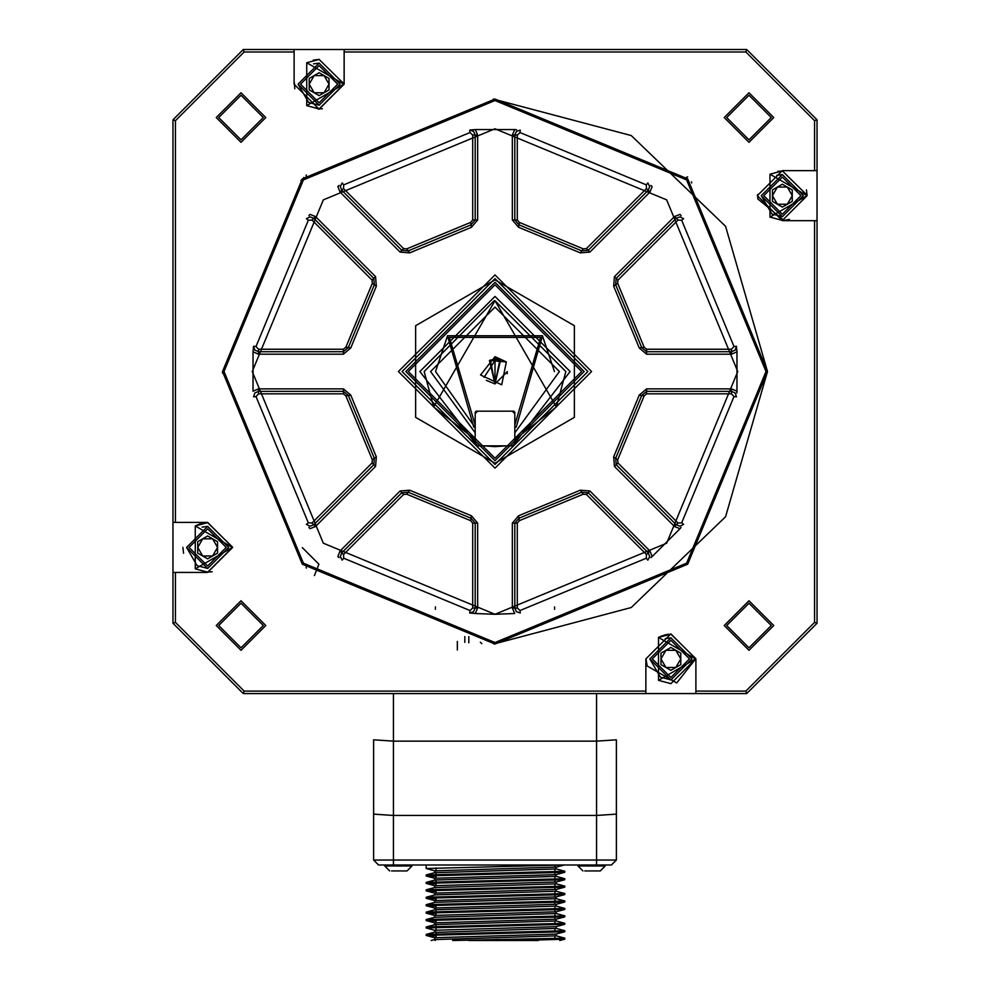 <?xml version="1.0" encoding="UTF-8"?>
<svg xmlns="http://www.w3.org/2000/svg" width="990" height="990" viewBox="0 0 990 990"><rect width="100%" height="100%" fill="white"/><g stroke="black" fill="none" stroke-linecap="round" stroke-linejoin="round"><path stroke-width="1.49" d="M464.83 636.595L464.83 642.349M481.808 643.71L480.336 642.139M468.802 636.595L468.802 642.77M554.586 609.345L554.586 606.87M435.414 609.345L435.414 606.87M769.973 217.107L782.36 220.424L807.122 195.649L769.973 174.203L769.973 217.107L807.122 195.649L806.429 189.833M783.709 170.924L777.806 171.307M757.61 194.523L757.796 198.916L783.882 220.374M646.111 659.464L647.138 665.973L676.702 682.964L695.648 658.895L670.886 683.657L658.499 680.34L671.034 683.657M668.584 634.219L667.557 634.343M666.27 634.553L660.33 636.471M659.204 637.04L658.375 637.51M182.878 547.371L183.571 553.237M206.291 572.146L212.194 571.762M207.108 522.646L200.562 523.673L195.265 525.962L195.265 568.866L207.801 572.183M319.164 59.412L313.298 60.105M294.389 82.826L294.772 88.729M317.988 108.925L322.381 108.739M306.739 105.633L319.114 108.95L343.889 84.175L306.739 62.729L306.739 105.633L343.889 84.175L343.815 82.219M302.321 547.619L318.916 564.213L314.412 575.586M784.315 220.349L789.438 219.396M782.508 170.886L769.973 174.203L769.973 217.107L782.508 220.424M207.801 522.646L203.173 523.054M319.275 59.412L306.739 62.729L306.739 105.633L319.275 108.95M782.484 216.711L771.829 213.889L761.298 195.649L782.36 174.599L803.41 195.649L782.36 216.711L761.298 195.649M776.754 175.354L782.484 174.599M671.01 679.944L660.355 677.123L649.824 658.895L670.886 679.944L691.936 658.895L670.886 637.832L649.824 658.895M665.28 638.587L671.01 637.832M207.776 568.47L197.121 565.649L186.59 547.421L207.64 526.358L228.702 547.421L207.64 568.47L186.59 547.421M202.047 527.113L207.776 526.358M319.25 105.237L308.595 102.416L298.064 84.175L319.114 63.125L340.176 84.175L319.114 105.237L298.064 84.175M313.521 63.88L319.25 63.125M616.386 814.139L596.562 815.451L596.562 741.139L393.438 741.139L373.614 739.815L373.614 860.038L378.576 864.988L611.424 864.988L616.386 860.038L616.386 739.815L596.562 741.139L596.562 693.569M596.562 864.988L596.562 860.038L616.386 860.038L616.386 739.815M373.614 739.815L373.614 860.038L393.438 860.038L393.438 864.988M393.438 693.569L393.438 860.038L596.562 860.038L596.562 815.451L393.438 815.451L373.614 814.139M563.83 864.988L426.133 868.502L426.282 864.988M564.857 871.287L564.708 872.301L426.133 875.94L426.269 874.925L564.857 871.287L556.021 868.874M426.133 868.502L434.969 870.915M495.495 870.829L556.17 868.96L556.182 867.116L434.808 870.829L434.808 872.685L495.495 870.829M426.269 882.362L564.832 878.724L564.708 879.726L426.133 883.365L426.269 882.362L434.969 880.023L556.071 876.398M495.495 885.691L556.182 883.835L556.182 881.979L434.808 885.691L434.808 887.547L495.495 885.691M436.046 880.357L434.808 880.11L434.808 878.254L556.021 874.628L564.708 872.301M426.282 897.225L564.845 893.586L564.721 894.589L426.133 898.227L426.282 897.225L435.018 894.873L556.182 891.26L556.182 889.404L434.808 893.129L434.808 894.972M436.046 887.783L434.808 887.547M426.282 904.662L564.857 901.011L564.721 902.026L426.133 905.664L426.282 904.662L434.969 902.323L556.083 898.697M426.282 912.087L564.857 908.449L564.721 909.451L426.133 913.089L426.282 912.087L434.969 909.748L556.182 906.122L556.182 904.266L434.808 907.991L434.808 909.835M434.882 917.272L556.182 913.56L556.182 911.703M426.282 926.949L564.857 923.311L564.721 924.313L426.146 927.952L426.282 926.949L434.969 924.623L556.095 920.985M436.046 932.37L556.182 928.422L556.182 926.566M436.046 924.945L434.808 924.71L434.808 922.853L556.021 919.215L564.721 916.889L426.133 920.527L436.046 921.17M434.808 937.716L434.808 939.572L556.182 935.847L556.182 933.991M452.653 940.5L564.857 938.173L556.021 935.76M564.857 930.736L564.721 931.751L426.133 935.389L426.282 934.387L564.857 930.736L556.021 928.335M564.857 923.311L555.947 920.886M435.006 917.173L426.368 919.5L564.857 915.874L556.021 913.473M564.857 908.449L556.021 906.036M564.857 901.011L555.935 898.586M564.845 893.586L556.021 891.173M564.857 886.149L564.708 887.164L426.133 890.802L426.269 889.8L564.77 886.149L556.021 883.736M564.832 878.724L555.922 876.286M426.133 875.94L436.046 876.571M564.857 938.173L564.721 939.176L522.101 940.5L538.337 940.5M564.721 931.751L556.021 934.09L434.882 937.716M564.721 924.313L556.021 926.652L434.808 930.278L434.808 932.135M564.721 909.451L556.021 911.79L434.808 915.416L434.808 917.272M556.182 920.985L556.021 919.215M564.721 894.589L556.021 896.928L434.808 900.554L434.808 902.41M554.945 881.744L556.182 881.979M556.182 876.398L556.021 874.628M554.945 866.869L556.182 867.116M426.133 883.365L436.046 884.008M426.133 890.802L436.046 891.446M426.133 898.227L436.046 898.87M426.133 905.664L436.046 906.308M426.133 913.089L436.046 913.733M564.857 915.874L564.721 916.889M426.146 927.952L434.969 930.365M426.133 935.389L436.046 936.033M306.108 567.146L306.281 568.099L306.108 567.146M306.281 174.97L306.108 175.935L306.281 174.97M522.101 940.5L468.889 940.5M412.013 864.988L412.013 865.978L407.063 870.94L405.207 870.94M605.236 864.988L605.236 865.978L600.287 870.94L598.418 870.94M691.478 181.776L691.676 182.94M391.582 870.94L407.063 870.94M584.793 870.94L600.287 870.94M686.268 177.458L687.679 176.876M303.732 177.458L304.301 178.856L302.321 180.836L300.923 180.267M817.035 170.639L817.035 119.827L746.707 49.5L243.292 49.5L172.965 119.827L172.965 623.242L243.292 693.569L746.707 693.569L817.035 623.242L817.035 170.639L814.56 170.639L814.56 120.681L817.035 119.827M817.035 220.671L782.36 220.671L757.338 195.649L782.36 170.639L814.56 170.639M769.973 174.203L782.36 170.886L807.122 195.253M817.035 623.242L814.56 622.388L814.56 220.671M695.896 693.569L695.896 691.094L745.854 691.094L746.707 693.569M645.864 693.569L645.864 658.895L670.886 633.872L695.896 658.895L695.896 691.094M658.499 637.436L670.886 634.12L695.648 658.486M243.292 693.569L244.146 691.094L645.864 691.094M172.965 572.43L175.44 572.43L175.44 622.388L172.965 623.242M172.965 522.398L207.64 522.398L232.662 547.421L207.64 572.43L175.44 572.43M195.265 525.962L207.64 522.646L232.415 547.012M232.415 547.421L195.265 525.962L195.265 568.866L232.415 547.421L207.64 572.183L195.265 568.866M172.965 119.827L175.44 120.681L175.44 522.398M294.104 49.5L294.104 51.975L244.146 51.975L243.292 49.5M344.136 49.5L344.136 84.175L319.114 109.197L294.104 84.175L294.104 51.975M306.739 62.729L319.114 59.412L343.889 83.779M746.707 49.5L745.854 51.975L344.136 51.975M745.854 51.975L814.56 120.681M745.854 691.094L814.56 622.388M294.104 84.175L319.114 109.197L344.136 84.175M175.44 120.681L244.146 51.975M207.64 572.43L232.662 547.421L207.64 522.398M244.146 691.094L175.44 622.388M695.896 658.895L670.886 633.872L645.864 658.895M773.759 117.55L748.985 92.775L724.222 117.55L748.985 142.325L773.759 117.55M773.759 625.519L748.985 600.757L724.222 625.519L748.985 650.294L773.759 625.519M265.778 117.55L241.016 92.775L216.241 117.55L241.016 142.325L265.778 117.55M265.778 625.519L241.016 600.757L216.241 625.519L241.016 650.294L265.778 625.519M222.503 371.535L302.321 564.213L495 644.032L687.679 564.213L767.498 371.535L687.679 178.856L495 99.05L302.321 178.856L222.503 371.535L222.515 373.156M493.861 644.02L631.249 607.526L725.571 516.755L767.498 371.535L725.571 226.314L631.249 135.556L493.329 99.05M695.648 658.895L658.499 637.436L658.499 680.34L695.648 658.895M771.284 117.55L748.985 95.25L726.697 117.55L748.985 139.838L771.284 117.55M726.697 625.519L748.985 603.232L771.284 625.519L748.985 647.819L726.697 625.519M263.303 117.55L241.016 95.25L218.716 117.55L241.016 139.838L263.303 117.55M263.303 625.519L241.016 603.232L218.716 625.519L241.016 647.819L263.303 625.519M763.773 195.649L782.36 177.074L800.935 195.649L782.36 214.236L763.773 195.649M689.461 658.895L670.886 640.307L652.299 658.895L670.886 677.469L689.461 658.895M189.065 547.421L207.64 528.833L226.227 547.421L207.64 565.995L189.065 547.421M300.539 84.175L319.114 65.6L337.701 84.175L319.114 102.762L300.539 84.175M792.26 201.378L782.36 207.096L772.448 201.378L772.448 189.931L782.36 184.214L792.26 189.931L792.26 201.378M670.886 670.329L680.786 664.612L680.786 653.165L670.886 647.448L660.974 653.165L660.974 664.612L670.886 670.329M217.553 553.138L207.64 558.855L197.74 553.138L197.74 541.691L207.64 535.974L217.553 541.691L217.553 553.138M329.026 89.904L319.114 95.622L309.214 89.904L309.214 78.457L319.114 72.74L329.026 78.457L329.026 89.904M343.431 354.197L350.757 347.96L376.336 286.209L375.557 276.618L315.501 216.55L313.743 218.307L309.981 216.86L306.393 218.691L308.311 220.25L256.014 346.5L253.551 346.253L253.032 351.821L258.489 354.197L343.431 354.197L343.431 351.722L348.319 347.564L374.331 284.761L373.812 278.363L313.743 218.307L311.999 220.052L372.054 280.121L372.314 283.313L345.869 347.168L343.431 349.235L258.489 349.235L258.489 351.722L343.431 351.722L343.431 349.235M253.551 346.253L254.801 350.076L258.489 351.722L258.489 354.197M315.501 216.55L309.969 214.385L308.917 215.622M339.125 185.415L337.936 186.429M403.586 248.589L400.084 252.091L409.674 252.871L471.426 227.292L477.663 219.966L477.663 135.024L475.287 129.566L469.718 130.086L469.965 132.549L343.716 184.858L342.156 182.927L340.325 186.516L341.773 190.278L401.829 250.346L408.226 250.866L471.03 224.854L475.188 219.966L475.188 135.024L472.7 135.024L472.7 219.966L470.634 222.404L406.779 248.849L403.586 248.589L343.518 188.533L340.015 192.035L337.85 186.504M469.718 130.086L473.542 131.336L475.188 135.024L477.663 135.024M512.337 219.966L518.574 227.292L580.326 252.871L589.916 252.091L649.985 192.035L648.227 190.278L649.675 186.516L647.844 182.927L646.284 184.858L520.035 132.549L520.282 130.086L516.458 131.336L514.812 135.024L514.812 219.966L518.97 224.854L581.774 250.866L588.171 250.346L648.227 190.278L646.482 188.533L586.414 248.589L583.221 248.849L519.366 222.404L517.3 219.966L517.3 135.024L512.337 135.024L512.337 219.966L517.3 219.966M516.458 129.715L514.812 129.579M649.985 192.035L652.15 186.504L650.913 185.452M681.12 215.659L680.105 214.471M613.664 286.209L639.243 347.96L646.569 354.197L731.511 354.197L736.968 351.821L736.449 346.253L733.986 346.5L681.689 220.25L683.607 218.691L680.019 216.86L676.257 218.307L616.188 278.363L615.669 284.761L641.681 347.564L646.569 351.722L731.511 351.722L731.511 349.235L646.569 349.235L644.131 347.168L617.686 283.313L617.946 280.121L678.001 220.052L676.257 218.307L616.188 278.363L614.443 276.618L613.664 286.209L617.686 283.313M736.449 346.253L735.199 350.076L731.511 351.722L731.511 354.197M736.449 396.829L735.199 392.993L731.511 391.347L646.569 391.347L641.681 395.505L615.669 458.308L616.188 464.706L676.257 524.762L678.001 523.017L681.689 522.819L733.986 396.569L736.449 396.829M736.82 392.993L736.956 391.347M681.689 522.819L683.607 524.378L680.019 526.21L676.257 524.762L674.499 526.519L680.031 528.685L681.083 527.447M589.916 490.978L580.326 490.199L518.574 515.778L512.337 523.116L512.337 608.058L514.812 608.058L516.458 611.733L520.282 612.983L520.035 610.521L646.284 558.224L647.844 560.142L649.675 556.553L648.227 552.791L588.171 492.723L581.774 492.203L518.97 518.216L514.812 523.116L514.812 608.058L517.3 608.058L517.3 523.116L519.366 520.666L583.221 494.22L586.414 494.48L646.482 554.548L649.985 551.034L589.916 490.978L586.414 494.48M650.876 557.655L652.063 556.64M477.663 523.116L471.426 515.778L409.674 490.199L400.084 490.978L340.015 551.034L341.773 552.791L340.325 556.553L342.156 560.142L343.716 558.224L469.965 610.521L469.718 612.983L473.542 611.733L475.188 608.058L475.188 523.116L471.03 518.216L408.226 492.203L401.829 492.723L341.773 552.791L343.518 554.548L403.586 494.48L406.779 494.22L470.634 520.666L472.7 523.116L472.7 608.058L477.663 608.058L477.663 523.116L472.7 523.116M469.718 612.983L475.287 613.503L477.663 608.058M340.015 551.034L337.85 556.566L339.087 557.618M375.557 466.451L376.336 456.86L350.757 395.109L343.431 388.872L258.489 388.872L258.489 391.347L254.801 392.993L253.551 396.829L256.014 396.569L308.311 522.819L306.393 524.378L309.981 526.21L313.743 524.762L373.812 464.706L374.331 458.308L348.319 395.505L343.431 391.347L258.489 391.347L258.489 393.834L343.431 393.834L345.869 395.913L372.314 459.756L372.054 462.949L311.999 523.017L315.501 526.519L375.557 466.451L372.054 462.949M308.88 527.41L309.895 528.598M495 278.635L402.101 371.535L495 464.434L587.899 371.535L495 278.635M591.612 371.535L495 274.923L398.388 371.535L495 468.146L591.612 371.535M792.26 195.649L787.31 204.237L777.398 204.237L772.448 195.649L777.398 187.073L787.31 187.073L792.26 195.649M675.836 667.47L680.786 658.895L675.836 650.306L665.923 650.306L660.974 658.895L665.923 667.47L675.836 667.47M217.553 547.421L212.603 555.996L202.69 555.996L197.74 547.421L202.69 538.832L212.603 538.832L217.553 547.421M329.026 84.175L324.077 92.763L314.164 92.763L309.214 84.175L314.164 75.599L324.077 75.599L329.026 84.175M495 279.873L415.627 325.71L415.627 417.359L495 463.196L574.373 417.359L574.373 325.71L495 279.873M495 460.709L584.174 371.535L495 282.36L405.826 371.535L495 460.709M495 284.835L408.301 371.535L495 458.234L581.699 371.535L495 284.835M484.023 445.846L495 446.651L505.977 445.846M513.971 444.225L570.116 371.535L495 296.418L419.884 371.535L476.029 444.225M556.355 406.964L565.847 371.535L495 300.688L433.645 406.964L475.188 439.56M494.183 300.688L424.153 371.535L433.645 406.964M514.812 439.56L556.355 406.964L495 300.688M514.812 432.816L559.412 371.535L495 307.123L430.588 371.535L475.188 432.816M554.45 371.535L542.421 335.672M447.579 335.672L435.55 371.535L475.188 427.593L473.752 427.061L447.505 335.771L542.495 335.771L516.248 427.061L514.812 427.593M475.287 129.566L514.713 129.566L512.337 135.024M258.489 388.872L253.032 391.248L253.032 351.821M512.337 608.058L514.713 613.503L495 614.295L475.287 613.503M680.031 528.685L652.15 556.566L649.985 551.034M736.968 351.821L736.968 391.248L731.511 388.872L646.569 388.872L646.569 393.834L731.511 393.834L731.511 388.872M224 371.535L303.373 563.162L495 642.535L686.627 563.162L766 371.535L686.627 179.908L495 100.534L303.373 179.908L224 371.535M495 614.295L666.666 543.201L737.76 371.535L666.666 199.869L495 128.774L323.334 199.869L252.24 371.535L323.334 543.201L495 614.295M515.963 426.863L514.812 426.084M475.188 426.084L473.752 427.061M475.188 425.106L449.373 337.417L540.627 337.417L514.812 424.957L514.812 443.371L512.337 445.846L477.663 445.846L475.188 443.371L475.188 412.162L476.178 411.172L513.822 411.172L514.812 412.162L513.327 412.162M476.673 412.162L475.188 412.162M514.812 412.162L514.812 425.106M495 356.672L506.336 361.932L501.72 384.801L480.546 374.987L495 356.672L495 358.293L500.495 360.434L495 383.922L490.359 360.051M514.812 413.647L512.337 411.172M477.663 411.172L475.188 413.647M506.336 361.932L489.506 360.434L495 359.147L495 383.922L489.444 360.459M486.276 380.333L495 383.922L499.814 360.125M495.866 359.184L484.073 377.376M495 383.922L507.387 371.596M500.495 360.434L495.644 359.172M507.301 372.982L507.189 373.725M384.764 864.988L384.764 865.978L412.013 865.978M577.987 864.988L577.987 865.978L605.236 865.978M525.294 939.51L495.495 939.51M680.031 214.385L674.499 216.55L614.443 276.618M676.257 218.307L674.499 216.55M309.969 528.685L315.501 526.519M375.557 276.618L372.054 280.121M376.336 286.209L372.314 283.313M350.757 347.96L345.869 347.168M343.431 388.872L343.431 393.834M350.757 395.109L345.869 395.913M376.336 456.86L372.314 459.756M400.084 490.978L403.586 494.48M409.674 490.199L406.779 494.22M471.426 515.778L470.634 520.666M512.337 523.116L517.3 523.116M518.574 515.778L519.366 520.666M580.326 490.199L583.221 494.22M646.569 388.872L639.243 395.109L613.664 456.86L614.443 466.451L617.946 462.949L617.686 459.756L644.131 395.913L646.569 393.834M614.443 466.451L674.499 526.519M613.664 456.86L617.686 459.756M639.243 395.109L644.131 395.913M646.569 354.197L646.569 349.235M639.243 347.96L644.131 347.168M589.916 252.091L586.414 248.589M580.326 252.871L583.221 248.849M518.574 227.292L519.366 222.404M477.663 219.966L472.7 219.966M471.426 227.292L470.634 222.404M409.674 252.871L406.779 248.849M256.014 346.5L258.489 349.235M308.311 220.25L311.999 220.052M343.716 184.858L343.518 188.533M469.965 132.549L472.7 135.024M520.035 132.549L517.3 135.024M646.284 184.858L646.482 188.533M681.689 220.25L678.001 220.052M733.986 346.5L731.511 349.235M733.986 396.569L731.511 393.834M678.001 523.017L617.946 462.949M646.284 558.224L646.482 554.548M520.035 610.521L517.3 608.058M469.965 610.521L472.7 608.058M343.716 558.224L343.518 554.548M308.311 522.819L311.999 523.017M256.014 396.569L258.489 393.834M617.946 280.121L616.188 278.363M400.084 252.091L340.015 192.035M457.343 649.972L457.343 641.409M434.981 872.586L426.269 874.925M434.969 887.461L426.269 889.787M434.969 932.048L426.282 934.387M434.969 939.485L431.182 940.5M559.808 940.5L564.721 939.176M435.018 937.815L426.269 935.463M434.969 922.94L426.269 920.601M434.969 915.502L426.269 913.164M434.981 908.077L426.269 905.739M434.969 900.64L426.269 898.301M556.021 904.353L564.721 902.026M434.969 893.215L426.282 890.876M434.969 885.778L426.282 883.439M556.021 889.49L564.721 887.164M434.969 878.34L426.282 876.014M556.021 882.065L564.708 879.726M556.021 867.203L564.708 864.864M556.182 898.697L556.182 896.841M426.133 920.527L426.133 919.599M436.046 939.51L435.055 940.5M577.987 865.978L582.937 870.94L577.987 865.978M384.764 865.978L389.714 870.94M436.046 867.871L436.046 870.594M436.046 872.45L436.046 874.368M436.046 875.296L436.046 878.019M436.046 879.875L436.046 881.793M436.046 882.734L436.046 885.456M436.046 890.159L436.046 892.881M436.046 897.596L436.046 900.318M436.046 905.021L436.046 907.743M436.046 909.6L436.046 911.53M436.046 912.458L436.046 915.181M436.046 919.883L436.046 922.606M436.046 924.462L436.046 926.393M436.046 927.321L436.046 930.043M436.046 931.899L436.046 933.818M436.046 934.746L436.046 937.481M554.945 938.817L554.945 936.095M554.945 931.38L554.945 928.657M554.945 923.955L554.945 921.22M554.945 919.376L554.945 917.445M554.945 916.517L554.945 913.795M554.945 911.938L554.945 910.02M554.945 909.092L554.945 906.37M554.945 904.514L554.945 902.583M554.945 901.655L554.945 898.92M554.945 897.076L554.945 895.158M554.945 894.218L554.945 891.495M554.945 889.651L554.945 887.721M554.945 886.793L554.945 884.07M554.945 882.214L554.945 880.296M554.945 879.355L554.945 876.633M554.945 874.789L554.945 872.858M554.945 871.93L554.945 869.208M554.945 867.351L554.945 865.433"/></g></svg>
